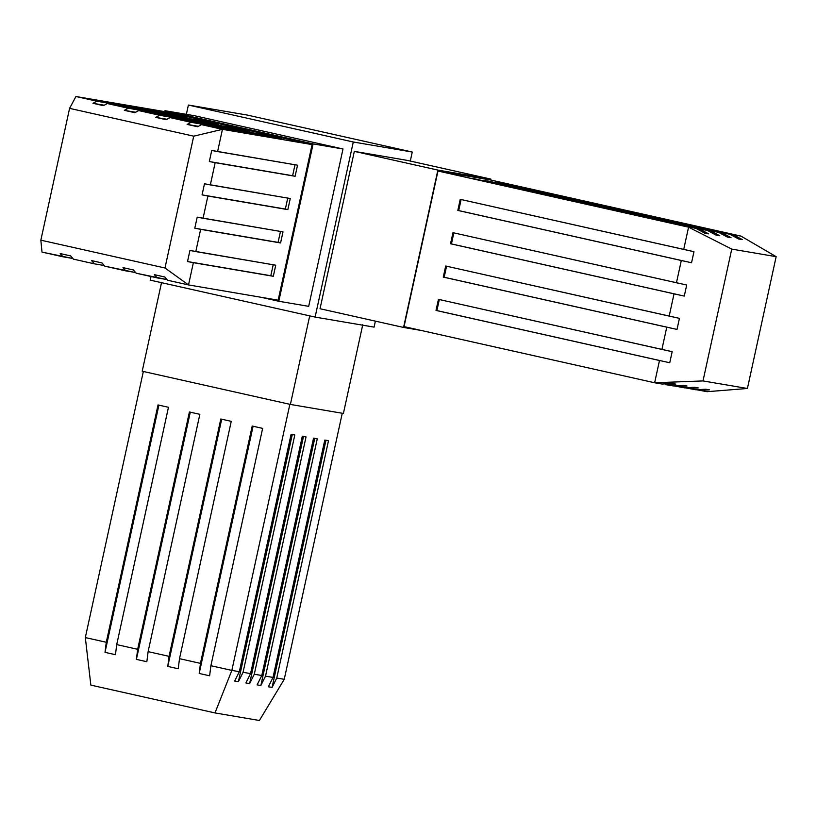 <?xml version="1.0" encoding="UTF-8"?>
<svg xmlns="http://www.w3.org/2000/svg" width="817" height="817" viewBox="0 0 817 817"><rect width="100%" height="100%" fill="white"/><g stroke="black" fill="none" stroke-linecap="round" stroke-linejoin="round"><path stroke-width="1.23" d="M188.39 105.046L353.281 141.995L315.107 317.088L374.084 327.127L315.107 317.088L150.205 280.139L315.107 317.088L353.281 141.995L188.39 105.046L186.358 114.349L188.39 105.046L247.367 115.085L412.258 152.033L353.281 141.995L412.258 152.033L410.297 161.051L412.258 152.033L247.367 115.085L188.39 105.046M151.002 276.524L150.205 280.139L151.002 276.524M194.803 115.779L342.997 148.99L308.683 306.344L278.801 301.259L313.115 143.904L278.801 301.259L308.683 306.344L342.997 148.99L313.115 143.904L164.932 110.693L164.728 111.623L164.932 110.693L313.115 143.904L342.997 148.99L194.803 115.779L164.932 110.693L194.803 115.779M375.391 321.132L374.084 327.127L375.391 321.132M354.333 151.37L407.346 160.398L490.874 179.107L490.68 180.016L490.874 179.107L437.871 170.089L403.557 327.443L421.133 330.436L403.557 327.443L320.029 308.734L354.333 151.37L407.346 160.398L490.874 179.107L437.871 170.089L403.557 327.443L320.029 308.734L354.333 151.37L437.871 170.089L354.333 151.37M161.552 282.519L142.209 371.224L290.392 404.435L343.406 413.453L290.392 404.435L309.735 315.73L290.392 404.435L142.209 371.224L161.552 282.519M362.748 324.747L343.406 413.453L362.748 324.747M158.906 405.14L105.005 652.354L115.452 654.693L116.719 644.603L168.465 407.285L116.719 644.603L137.665 649.301L189.411 411.982L199.859 414.321L148.112 651.639L169.058 656.337L220.804 419.009L231.252 421.347L179.505 658.676L200.451 663.373L252.198 426.045L262.635 428.384L210.888 665.712L231.844 670.4L289.861 404.313L231.844 670.4L239.33 671.676L291.077 434.358L294.814 434.991L243.068 672.32L250.564 673.586L302.31 436.268L306.038 436.901L254.291 674.229L261.787 675.506L313.534 438.178L317.272 438.811L265.525 676.139L273.021 677.416L324.768 440.087L328.495 440.72L276.749 678.049L284.245 679.325L342.262 413.259L284.245 679.325L276.749 678.049L272.081 687.424L268.344 686.78L273.021 677.416L265.525 676.139L260.848 685.504L257.12 684.871L261.787 675.506L254.291 674.229L249.624 683.594L245.886 682.961L250.564 673.586L243.068 672.32L238.39 681.684L234.663 681.051L239.33 671.676L231.844 670.4L214.983 712.924L259.387 720.492L284.245 679.325L259.387 720.492L214.983 712.924L231.844 670.4L210.888 665.712L209.622 675.792L199.185 673.453L200.451 663.373L179.505 658.676L178.229 668.755L167.791 666.417L169.058 656.337L148.112 651.639L146.846 661.729L136.398 659.39L137.665 649.301L116.719 644.603L115.452 654.693L105.005 652.354L106.281 642.264L158.018 404.946L168.465 407.285L158.018 404.946L106.281 642.264L85.325 637.577L106.281 642.264L105.005 652.354L158.917 405.099M143.343 371.48L85.325 637.577L143.343 371.48M90.85 685.116L214.983 712.924L90.85 685.116L85.325 637.577L90.85 685.116M253.086 426.249L199.185 673.453L200.451 663.373L252.198 426.045L262.635 428.384L210.888 665.712L209.622 675.792L199.185 673.453L253.096 426.198M221.693 419.213L167.791 666.417L169.058 656.337L220.804 419.009L231.252 421.347L179.505 658.676L178.229 668.755L167.791 666.417L221.703 419.162M190.3 412.177L136.398 659.39L137.665 649.301L189.411 411.982L199.859 414.321L148.112 651.639L146.846 661.729L136.398 659.39L190.31 412.125M292.282 434.562L238.39 681.684L234.663 681.051L239.33 671.676L291.077 434.358L294.814 434.991L243.068 672.32L238.39 681.684L292.302 434.43M303.505 436.472L249.624 683.594L245.886 682.961L250.564 673.586L302.31 436.268L306.038 436.901L254.291 674.229L249.624 683.594L303.536 436.339M314.739 438.382L260.848 685.504L257.12 684.871L261.787 675.506L313.534 438.178L317.272 438.811L265.525 676.139L260.848 685.504L314.759 438.249M325.963 440.292L272.081 687.424L268.344 686.78L273.021 677.416L324.768 440.087L328.495 440.72L276.749 678.049L272.081 687.424L325.993 440.159M260.889 297.245L278.801 301.259L260.889 297.245M165.565 111.776L312.084 144.599L278.158 300.186L312.084 144.599L165.565 111.776L75.93 96.508L96.886 101.206L187.267 117.158L107.323 103.545L128.279 108.242L208.223 121.845L218.66 124.194L138.716 110.581L159.662 115.279L250.053 131.22L170.11 117.617L191.055 122.315L281.446 138.257L201.503 124.654L222.449 129.341L312.084 144.599L222.449 129.341L217.598 151.584L297.541 165.197L295.121 176.278L215.177 162.675L210.326 184.918L290.27 198.531L287.85 209.622L207.906 196.009L203.065 218.262L282.999 231.865L280.588 242.955L200.645 229.342L195.794 251.595L275.738 265.198L273.317 276.289L193.374 262.676L188.523 284.929L278.158 300.186L188.523 284.929L167.577 280.241L188.523 284.929L193.374 262.676L187.522 261.552L189.942 250.462L195.794 251.595L200.645 229.342L194.793 228.209L197.214 217.128L203.065 218.262L207.906 196.009L202.065 194.875L204.475 183.794L210.326 184.918L215.177 162.675L209.326 161.541L211.746 150.461L217.598 151.584L222.449 129.341L193.721 136.173L164.983 267.996L188.523 284.929L164.983 267.996L40.85 240.178L164.983 267.996L193.721 136.173L222.449 129.341L201.503 124.654L197.571 126.747L187.134 124.398L191.055 122.315L170.11 117.617L166.188 119.711L155.741 117.372L159.662 115.279L138.716 110.581L134.795 112.675L124.347 110.336L128.279 108.242L107.323 103.545L103.402 105.638L92.954 103.299L96.886 101.206L75.93 96.508L165.565 111.776M72.836 258.478L42.004 252.096L62.96 256.793L60.192 253.566L70.64 255.905L73.407 259.132L94.353 263.83L73.407 259.132L70.64 255.905L60.192 253.566L62.96 256.793L72.836 258.478M167.015 279.577L136.184 273.205L157.14 277.892L154.372 274.665L164.809 277.004L167.577 280.241L164.809 277.004L154.372 274.665L157.14 277.892L167.015 279.577M135.622 272.541L104.79 266.168L125.747 270.866L122.979 267.629L133.416 269.967L136.184 273.205L133.416 269.967L122.979 267.629L125.747 270.866L135.622 272.541M104.229 265.505L94.353 263.83L91.586 260.592L102.033 262.941L104.79 266.168L102.033 262.941L91.586 260.592L94.353 263.83L104.229 265.505M69.588 108.365L193.721 136.173L69.588 108.365L40.85 240.178L42.004 252.096L40.85 240.178L69.588 108.365L75.93 96.508L69.588 108.365M270.887 136.459L270.999 135.918L281.446 138.257L201.503 124.654L197.571 126.747L187.134 124.398L198.378 126.318L187.134 124.398L191.055 122.315L270.999 135.918L270.887 136.459M239.493 129.423L239.606 128.882L250.053 131.22L170.11 117.617L166.188 119.711L155.741 117.372L166.985 119.282L155.741 117.372L159.662 115.279L239.606 128.882L239.493 129.423M208.1 122.397L208.223 121.845L218.66 124.194L138.716 110.581L134.795 112.675L124.347 110.336L135.591 112.246L124.347 110.336L128.279 108.242L208.223 121.845L208.1 122.397M176.707 115.36L176.829 114.819L187.267 117.158L107.323 103.545L103.402 105.638L92.954 103.299L104.198 105.209L92.954 103.299L96.886 101.206L176.829 114.819L176.707 115.36M295.029 164.636L292.619 175.726L295.121 176.278L209.326 161.541L292.619 175.726L295.029 164.636M297.541 165.197L295.121 176.278L209.326 161.541L211.746 150.461L297.541 165.197M287.768 197.969L285.347 209.06L287.85 209.622L202.065 194.875L285.347 209.06L287.768 197.969M290.27 198.531L287.85 209.622L202.065 194.875L204.475 183.794L290.27 198.531M280.497 231.303L278.076 242.394L280.588 242.955L194.793 228.209L278.076 242.394L280.497 231.303M282.999 231.865L280.588 242.955L194.793 228.209L197.214 217.128L282.999 231.865M273.225 264.637L270.815 275.727L273.317 276.289L187.522 261.552L270.815 275.727L273.225 264.637M275.738 265.198L273.317 276.289L187.522 261.552L189.942 250.462L275.738 265.198M437.973 171.029L490.384 179.944L437.973 171.029L688.568 227.177L472.573 178.372L699.801 229.097L487.535 180.925L718.521 232.283L498.768 182.834L722.259 232.916L509.992 184.744L740.978 236.103L490.384 179.944L740.978 236.103L776.15 256.661L747.412 388.483L707.052 391.69L696.544 389.74L707.052 391.69L747.412 388.483L703.008 380.926L747.412 388.483L776.15 256.661L740.978 236.103L733.482 234.826L742.255 239.585L738.527 238.952L729.755 234.193L722.259 232.916L731.031 237.676L727.293 237.032L718.521 232.283L711.025 231.007L719.797 235.756L716.07 235.122L707.297 230.363L699.801 229.097L708.574 233.846L704.836 233.213L696.064 228.454L437.973 171.029L404.047 326.616L437.973 171.029M438.423 299.349L661.913 349.431L666.764 327.178L443.274 277.096L445.694 266.015L669.184 316.097L674.035 293.844L450.545 243.762L452.965 232.682L676.456 282.753L681.307 260.511L457.816 210.429L460.226 199.338L683.717 249.42L688.568 227.177L731.746 249.103L776.15 256.661L731.746 249.103L703.008 380.926L654.642 382.764L659.493 360.511L436.012 310.44L438.423 299.349L436.012 310.44L659.493 360.511L654.642 382.764L404.047 326.616L654.642 382.764L662.138 384.041L654.642 382.764L703.008 380.926L731.746 249.103L688.568 227.177L683.717 249.42L693.97 251.677L691.55 262.757L681.307 260.511L676.456 282.753L686.699 285.01L684.278 296.091L674.035 293.844L669.184 316.097L679.427 318.344L677.017 329.425L666.764 327.178L661.913 349.431L672.166 351.678L669.746 362.768L436.012 310.44L436.901 310.583L439.321 299.502L436.901 310.583L669.746 362.768L672.166 351.678L438.423 299.349M665.875 384.674L673.371 385.951L665.875 384.674L675.812 384.113L665.875 384.674M695.829 389.78L685.31 387.82L695.829 389.78L705.755 389.209L709.493 389.842L699.566 390.414L709.493 389.842L705.755 389.209L695.829 389.78M684.595 387.861L674.086 385.91L684.595 387.861L694.532 387.299L698.269 387.932L688.333 388.504L698.269 387.932L694.532 387.299L684.595 387.861M673.371 385.951L683.298 385.389L687.036 386.022L677.109 386.594L687.036 386.022L683.298 385.389L673.371 385.951M662.138 384.041L672.074 383.479L675.812 384.113L672.074 383.479L662.138 384.041M506.264 184.111L733.482 234.826L742.255 239.585L738.527 238.952L729.755 234.193L506.264 184.111M495.031 182.201L722.259 232.916L731.031 237.676L727.293 237.032L718.521 232.283L495.031 182.201M483.807 180.291L711.025 231.007L719.797 235.756L716.07 235.122L707.297 230.363L483.807 180.291M472.573 178.372L699.801 229.097L708.574 233.846L704.836 233.213L696.064 228.454L472.573 178.372M458.705 210.582L457.816 210.429L460.226 199.338L693.97 251.677L691.55 262.757L458.705 210.582L461.125 199.491L458.705 210.582L457.816 210.429L691.55 262.757L458.705 210.582M451.444 243.915L450.545 243.762L452.965 232.682L686.699 285.01L684.278 296.091L451.444 243.915L453.854 232.835L451.444 243.915L450.545 243.762L684.278 296.091L451.444 243.915M444.172 277.249L443.274 277.096L445.694 266.015L679.427 318.344L677.017 329.425L444.172 277.249L446.593 266.168L444.172 277.249L443.274 277.096L677.017 329.425L444.172 277.249"/></g></svg>
